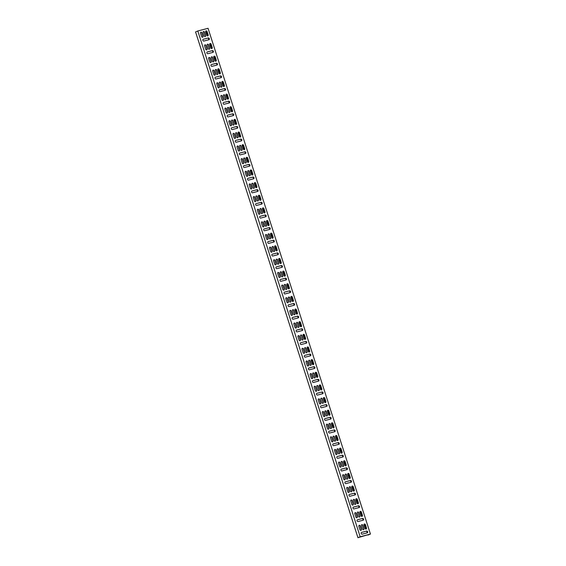 <?xml version="1.0" encoding="UTF-8"?>
<svg xmlns="http://www.w3.org/2000/svg" width="566" height="566" viewBox="0 0 566 566"><rect width="100%" height="100%" fill="white"/><g stroke="black" fill="none" stroke-linecap="round" stroke-linejoin="round"><path stroke-width="0.85" d="M361.426 525.729A0.934 0.736 -113.1 0 1 362.863 525.354L363.917 528.637A0.934 0.736 -113.1 0 1 362.481 529.012L361.426 525.729M357.365 513.079A0.934 0.736 -113.1 0 1 358.802 512.704L359.856 515.994A0.934 0.736 -113.1 0 1 358.427 516.369L357.365 513.079M353.311 500.436A0.934 0.736 -113.1 0 1 354.74 500.061L355.802 503.351A0.934 0.736 -113.1 0 1 354.366 503.726L353.311 500.436M349.25 487.793A0.934 0.736 -113.1 0 1 350.687 487.418L351.741 490.708A0.934 0.736 -113.1 0 1 350.304 491.083L349.25 487.793M345.189 475.15A0.934 0.736 -113.1 0 1 346.625 474.775L347.68 478.065A0.934 0.736 -113.1 0 1 346.243 478.44L345.189 475.15M341.128 462.507A0.934 0.736 -113.1 0 1 342.564 462.132L343.619 465.422A0.934 0.736 -113.1 0 1 342.182 465.797L341.128 462.507M337.067 449.864A0.934 0.736 -113.1 0 1 338.503 449.489L339.558 452.772A0.934 0.736 -113.1 0 1 338.128 453.147L337.067 449.864M333.013 437.221A0.934 0.736 -113.1 0 1 334.442 436.846L335.504 440.129A0.934 0.736 -113.1 0 1 334.067 440.504L333.013 437.221M328.952 424.578A0.934 0.736 -113.1 0 1 330.388 424.196L331.443 427.486A0.934 0.736 -113.1 0 1 330.006 427.861L328.952 424.578M324.891 411.928A0.934 0.736 -113.1 0 1 326.327 411.553L327.381 414.843A0.934 0.736 -113.1 0 1 325.945 415.218L324.891 411.928M320.83 399.285A0.934 0.736 -113.1 0 1 322.266 398.91L323.32 402.2A0.934 0.736 -113.1 0 1 321.884 402.575L320.83 399.285M316.769 386.642A0.934 0.736 -113.1 0 1 318.205 386.267L319.259 389.557A0.934 0.736 -113.1 0 1 317.83 389.932L316.769 386.642M312.715 373.999A0.934 0.736 -113.1 0 1 314.144 373.624L315.205 376.914A0.934 0.736 -113.1 0 1 313.769 377.289L312.715 373.999M308.654 361.356A0.934 0.736 -113.1 0 1 310.09 360.981L311.144 364.263A0.934 0.736 -113.1 0 1 309.708 364.645L308.654 361.356M304.593 348.713A0.934 0.736 -113.1 0 1 306.029 348.338L307.083 351.62A0.934 0.736 -113.1 0 1 305.647 351.995L304.593 348.713M300.532 336.07A0.934 0.736 -113.1 0 1 301.968 335.688L303.022 338.977A0.934 0.736 -113.1 0 1 301.593 339.352L300.532 336.07M296.478 323.419A0.934 0.736 -113.1 0 1 297.907 323.045L298.961 326.334A0.934 0.736 -113.1 0 1 297.532 326.709L296.478 323.419M292.417 310.776A0.934 0.736 -113.1 0 1 293.853 310.401L294.907 313.691A0.934 0.736 -113.1 0 1 293.471 314.066L292.417 310.776M288.356 298.133A0.934 0.736 -113.1 0 1 289.792 297.758L290.846 301.048A0.934 0.736 -113.1 0 1 289.41 301.423L288.356 298.133M284.295 285.49A0.934 0.736 -113.1 0 1 285.731 285.115L286.785 288.405A0.934 0.736 -113.1 0 1 285.349 288.78L284.295 285.49M280.234 272.847A0.934 0.736 -113.1 0 1 281.67 272.472L282.724 275.755A0.934 0.736 -113.1 0 1 281.295 276.137L280.234 272.847M276.18 260.204A0.934 0.736 -113.1 0 1 277.609 259.829L278.67 263.112A0.934 0.736 -113.1 0 1 277.234 263.487L276.18 260.204M272.119 247.561A0.934 0.736 -113.1 0 1 273.555 247.186L274.609 250.469A0.934 0.736 -113.1 0 1 273.173 250.844L272.119 247.561M268.058 234.911A0.934 0.736 -113.1 0 1 269.494 234.536L270.548 237.826A0.934 0.736 -113.1 0 1 269.112 238.201L268.058 234.911M263.997 222.268A0.934 0.736 -113.1 0 1 265.433 221.893L266.487 225.183A0.934 0.736 -113.1 0 1 265.051 225.558L263.997 222.268M259.935 209.625A0.934 0.736 -113.1 0 1 261.372 209.25L262.426 212.54A0.934 0.736 -113.1 0 1 260.997 212.915L259.935 209.625M255.882 196.982A0.934 0.736 -113.1 0 1 257.311 196.607L258.372 199.897A0.934 0.736 -113.1 0 1 256.936 200.272L255.882 196.982M251.82 184.339A0.934 0.736 -113.1 0 1 253.257 183.964L254.311 187.254A0.934 0.736 -113.1 0 1 252.875 187.629L251.82 184.339M247.759 171.696A0.934 0.736 -113.1 0 1 249.196 171.321L250.25 174.604A0.934 0.736 -113.1 0 1 248.814 174.979L247.759 171.696M243.698 159.053A0.934 0.736 -113.1 0 1 245.135 158.678L246.189 161.961A0.934 0.736 -113.1 0 1 244.76 162.336L243.698 159.053M239.644 146.41A0.934 0.736 -113.1 0 1 241.074 146.028L242.128 149.318A0.934 0.736 -113.1 0 1 240.699 149.693L239.644 146.41M235.583 133.76A0.934 0.736 -113.1 0 1 237.02 133.385L238.074 136.675A0.934 0.736 -113.1 0 1 236.638 137.05L235.583 133.76M231.522 121.117A0.934 0.736 -113.1 0 1 232.959 120.742L234.013 124.032A0.934 0.736 -113.1 0 1 232.576 124.407L231.522 121.117M227.461 108.474A0.934 0.736 -113.1 0 1 228.897 108.099L229.952 111.389A0.934 0.736 -113.1 0 1 228.515 111.764L227.461 108.474M223.4 95.831A0.934 0.736 -113.1 0 1 224.836 95.456L225.891 98.746A0.934 0.736 -113.1 0 1 224.461 99.121L223.4 95.831M219.346 83.188A0.934 0.736 -113.1 0 1 220.775 82.813L221.837 86.096A0.934 0.736 -113.1 0 1 220.4 86.478L219.346 83.188M215.285 70.545A0.934 0.736 -113.1 0 1 216.721 70.17L217.776 73.453A0.934 0.736 -113.1 0 1 216.339 73.828L215.285 70.545M211.224 57.902A0.934 0.736 -113.1 0 1 212.66 57.52L213.715 60.81A0.934 0.736 -113.1 0 1 212.278 61.185L211.224 57.902M207.163 45.252A0.934 0.736 -113.1 0 1 208.599 44.877L209.653 48.167A0.934 0.736 -113.1 0 1 208.217 48.542L207.163 45.252M364.419 523.982A0.934 0.736 66.9 0 0 363.988 525.057L365.042 528.34A0.934 0.736 66.9 0 0 366.478 527.965L365.424 524.682A0.934 0.736 66.9 0 0 364.419 523.982M360.365 511.339A0.934 0.736 66.9 0 0 359.926 512.414L360.988 515.697A0.934 0.736 66.9 0 0 362.417 515.322L361.363 512.039A0.934 0.736 66.9 0 0 360.365 511.339M356.304 498.696A0.934 0.736 66.9 0 0 355.873 499.771L356.927 503.054A0.934 0.736 66.9 0 0 358.363 502.679L357.302 499.389A0.934 0.736 66.9 0 0 356.304 498.696M352.243 486.053A0.934 0.736 66.9 0 0 351.811 487.121L352.866 490.411A0.934 0.736 66.9 0 0 354.302 490.036L353.248 486.746A0.934 0.736 66.9 0 0 352.243 486.053M348.182 473.409A0.934 0.736 66.9 0 0 347.75 474.478L348.805 477.768A0.934 0.736 66.9 0 0 350.241 477.393L349.187 474.103A0.934 0.736 66.9 0 0 348.182 473.409M344.128 460.766A0.934 0.736 66.9 0 0 343.689 461.835L344.744 465.125A0.934 0.736 66.9 0 0 346.18 464.75L345.126 461.46A0.934 0.736 66.9 0 0 344.128 460.766M340.067 448.116A0.934 0.736 66.9 0 0 339.635 449.192L340.69 452.482A0.934 0.736 66.9 0 0 342.119 452.107L341.065 448.817A0.934 0.736 66.9 0 0 340.067 448.116M336.006 435.473A0.934 0.736 66.9 0 0 335.574 436.549L336.629 439.839A0.934 0.736 66.9 0 0 338.065 439.457L337.003 436.174A0.934 0.736 66.9 0 0 336.006 435.473M331.945 422.83A0.934 0.736 66.9 0 0 331.513 423.906L332.567 427.188A0.934 0.736 66.9 0 0 334.004 426.814L332.95 423.531A0.934 0.736 66.9 0 0 331.945 422.83M327.884 410.187A0.934 0.736 66.9 0 0 327.452 411.263L328.506 414.545A0.934 0.736 66.9 0 0 329.943 414.171L328.888 410.888A0.934 0.736 66.9 0 0 327.884 410.187M323.83 397.544A0.934 0.736 66.9 0 0 323.391 398.613L324.452 401.902A0.934 0.736 66.9 0 0 325.882 401.527L324.827 398.238A0.934 0.736 66.9 0 0 323.83 397.544M319.769 384.901A0.934 0.736 66.9 0 0 319.337 385.97L320.391 389.259A0.934 0.736 66.9 0 0 321.828 388.884L320.766 385.595A0.934 0.736 66.9 0 0 319.769 384.901M315.708 372.258A0.934 0.736 66.9 0 0 315.276 373.327L316.33 376.616A0.934 0.736 66.9 0 0 317.767 376.241L316.712 372.952A0.934 0.736 66.9 0 0 315.708 372.258M311.647 359.608A0.934 0.736 66.9 0 0 311.215 360.684L312.269 363.973A0.934 0.736 66.9 0 0 313.705 363.598L312.651 360.309A0.934 0.736 66.9 0 0 311.647 359.608M307.586 346.965A0.934 0.736 66.9 0 0 307.154 348.04L308.208 351.33A0.934 0.736 66.9 0 0 309.644 350.948L308.59 347.666A0.934 0.736 66.9 0 0 307.586 346.965M303.532 334.322A0.934 0.736 66.9 0 0 303.093 335.397L304.154 338.68A0.934 0.736 66.9 0 0 305.583 338.305L304.529 335.022A0.934 0.736 66.9 0 0 303.532 334.322M299.471 321.679A0.934 0.736 66.9 0 0 299.039 322.754L300.093 326.037A0.934 0.736 66.9 0 0 301.529 325.662L300.468 322.379A0.934 0.736 66.9 0 0 299.471 321.679M295.41 309.036A0.934 0.736 66.9 0 0 294.978 310.111L296.032 313.394A0.934 0.736 66.9 0 0 297.468 313.019L296.414 309.729A0.934 0.736 66.9 0 0 295.41 309.036M291.349 296.393A0.934 0.736 66.9 0 0 290.917 297.461L291.971 300.751A0.934 0.736 66.9 0 0 293.407 300.376L292.353 297.086A0.934 0.736 66.9 0 0 291.349 296.393M287.287 283.75A0.934 0.736 66.9 0 0 286.856 284.818L287.91 288.108A0.934 0.736 66.9 0 0 289.346 287.733L288.292 284.443A0.934 0.736 66.9 0 0 287.287 283.75M283.233 271.1A0.934 0.736 66.9 0 0 282.795 272.175L283.856 275.465A0.934 0.736 66.9 0 0 285.285 275.09L284.231 271.8A0.934 0.736 66.9 0 0 283.233 271.1M279.172 258.457A0.934 0.736 66.9 0 0 278.741 259.532L279.795 262.822A0.934 0.736 66.9 0 0 281.231 262.447L280.17 259.157A0.934 0.736 66.9 0 0 279.172 258.457M275.111 245.814A0.934 0.736 66.9 0 0 274.68 246.889L275.734 250.172A0.934 0.736 66.9 0 0 277.17 249.797L276.116 246.514A0.934 0.736 66.9 0 0 275.111 245.814M271.05 233.171A0.934 0.736 66.9 0 0 270.619 234.246L271.673 237.529A0.934 0.736 66.9 0 0 273.109 237.154L272.055 233.871A0.934 0.736 66.9 0 0 271.05 233.171M266.996 220.528A0.934 0.736 66.9 0 0 266.558 221.603L267.619 224.886A0.934 0.736 66.9 0 0 269.048 224.511L267.994 221.221A0.934 0.736 66.9 0 0 266.996 220.528M262.935 207.885A0.934 0.736 66.9 0 0 262.504 208.953L263.558 212.243A0.934 0.736 66.9 0 0 264.994 211.868L263.933 208.578A0.934 0.736 66.9 0 0 262.935 207.885M258.874 195.242A0.934 0.736 66.9 0 0 258.443 196.31L259.497 199.6A0.934 0.736 66.9 0 0 260.933 199.225L259.879 195.935A0.934 0.736 66.9 0 0 258.874 195.242M254.813 182.599A0.934 0.736 66.9 0 0 254.382 183.667L255.436 186.957A0.934 0.736 66.9 0 0 256.872 186.582L255.818 183.292A0.934 0.736 66.9 0 0 254.813 182.599M250.752 169.949A0.934 0.736 66.9 0 0 250.321 171.024L251.375 174.314A0.934 0.736 66.9 0 0 252.811 173.939L251.757 170.649A0.934 0.736 66.9 0 0 250.752 169.949M246.698 157.306A0.934 0.736 66.9 0 0 246.26 158.381L247.321 161.671A0.934 0.736 66.9 0 0 248.75 161.289L247.696 158.006A0.934 0.736 66.9 0 0 246.698 157.306M242.637 144.663A0.934 0.736 66.9 0 0 242.206 145.738L243.26 149.021A0.934 0.736 66.9 0 0 244.696 148.646L243.635 145.363A0.934 0.736 66.9 0 0 242.637 144.663M238.576 132.019A0.934 0.736 66.9 0 0 238.145 133.095L239.199 136.378A0.934 0.736 66.9 0 0 240.635 136.003L239.581 132.72A0.934 0.736 66.9 0 0 238.576 132.019M234.515 119.376A0.934 0.736 66.9 0 0 234.083 120.445L235.138 123.735A0.934 0.736 66.9 0 0 236.574 123.36L235.52 120.07A0.934 0.736 66.9 0 0 234.515 119.376M230.454 106.733A0.934 0.736 66.9 0 0 230.022 107.802L231.077 111.092A0.934 0.736 66.9 0 0 232.513 110.717L231.459 107.427A0.934 0.736 66.9 0 0 230.454 106.733M226.4 94.09A0.934 0.736 66.9 0 0 225.961 95.159L227.023 98.449A0.934 0.736 66.9 0 0 228.452 98.074L227.398 94.784A0.934 0.736 66.9 0 0 226.4 94.09M222.339 81.44A0.934 0.736 66.9 0 0 221.907 82.516L222.962 85.806A0.934 0.736 66.9 0 0 224.398 85.431L223.337 82.141A0.934 0.736 66.9 0 0 222.339 81.44M218.278 68.797A0.934 0.736 66.9 0 0 217.846 69.873L218.9 73.163A0.934 0.736 66.9 0 0 220.337 72.781L219.283 69.498A0.934 0.736 66.9 0 0 218.278 68.797M214.217 56.154A0.934 0.736 66.9 0 0 213.785 57.23L214.839 60.512A0.934 0.736 66.9 0 0 216.276 60.138L215.221 56.855A0.934 0.736 66.9 0 0 214.217 56.154M210.163 43.511A0.934 0.736 66.9 0 0 209.724 44.587L210.785 47.869A0.934 0.736 66.9 0 0 212.215 47.494L211.16 44.212A0.934 0.736 66.9 0 0 210.163 43.511M358.865 526.394A0.934 0.736 -113.1 0 1 360.301 526.019L361.356 529.309A0.934 0.736 -113.1 0 1 359.919 529.684L358.865 526.394M354.804 513.751A0.934 0.736 -113.1 0 1 356.24 513.376L357.295 516.666A0.934 0.736 -113.1 0 1 355.858 517.041L354.804 513.751M350.743 501.108A0.934 0.736 -113.1 0 1 352.179 500.733L353.234 504.023A0.934 0.736 -113.1 0 1 351.804 504.398L350.743 501.108M346.689 488.465A0.934 0.736 -113.1 0 1 348.118 488.09L349.18 491.38A0.934 0.736 -113.1 0 1 347.743 491.755L346.689 488.465M342.628 475.822A0.934 0.736 -113.1 0 1 344.064 475.447L345.119 478.73A0.934 0.736 -113.1 0 1 343.682 479.112L342.628 475.822M338.567 463.179A0.934 0.736 -113.1 0 1 340.003 462.804L341.057 466.087A0.934 0.736 -113.1 0 1 339.621 466.462L338.567 463.179M334.506 450.536A0.934 0.736 -113.1 0 1 335.942 450.161L336.996 453.444A0.934 0.736 -113.1 0 1 335.567 453.819L334.506 450.536M330.452 437.886A0.934 0.736 -113.1 0 1 331.881 437.511L332.935 440.801A0.934 0.736 -113.1 0 1 331.506 441.176L330.452 437.886M326.391 425.243A0.934 0.736 -113.1 0 1 327.827 424.868L328.881 428.158A0.934 0.736 -113.1 0 1 327.445 428.533L326.391 425.243M322.33 412.6A0.934 0.736 -113.1 0 1 323.766 412.225L324.82 415.515A0.934 0.736 -113.1 0 1 323.384 415.89L322.33 412.6M318.269 399.957A0.934 0.736 -113.1 0 1 319.705 399.582L320.759 402.872A0.934 0.736 -113.1 0 1 319.323 403.247L318.269 399.957M314.208 387.314A0.934 0.736 -113.1 0 1 315.644 386.939L316.698 390.222A0.934 0.736 -113.1 0 1 315.269 390.604L314.208 387.314M310.154 374.671A0.934 0.736 -113.1 0 1 311.583 374.296L312.644 377.579A0.934 0.736 -113.1 0 1 311.208 377.954L310.154 374.671M306.093 362.028A0.934 0.736 -113.1 0 1 307.529 361.653L308.583 364.936A0.934 0.736 -113.1 0 1 307.147 365.311L306.093 362.028M302.032 349.385A0.934 0.736 -113.1 0 1 303.468 349.003L304.522 352.293A0.934 0.736 -113.1 0 1 303.086 352.668L302.032 349.385M297.971 336.735A0.934 0.736 -113.1 0 1 299.407 336.36L300.461 339.65A0.934 0.736 -113.1 0 1 299.025 340.025L297.971 336.735M293.91 324.092A0.934 0.736 -113.1 0 1 295.346 323.717L296.4 327.007A0.934 0.736 -113.1 0 1 294.971 327.381L293.91 324.092M289.856 311.449A0.934 0.736 -113.1 0 1 291.285 311.074L292.346 314.363A0.934 0.736 -113.1 0 1 290.91 314.738L289.856 311.449M285.795 298.806A0.934 0.736 -113.1 0 1 287.231 298.431L288.285 301.72A0.934 0.736 -113.1 0 1 286.849 302.095L285.795 298.806M281.734 286.163A0.934 0.736 -113.1 0 1 283.17 285.788L284.224 289.07A0.934 0.736 -113.1 0 1 282.788 289.445L281.734 286.163M277.673 273.52A0.934 0.736 -113.1 0 1 279.109 273.145L280.163 276.427A0.934 0.736 -113.1 0 1 278.727 276.802L277.673 273.52M273.619 260.876A0.934 0.736 -113.1 0 1 275.048 260.494L276.102 263.784A0.934 0.736 -113.1 0 1 274.673 264.159L273.619 260.876M269.558 248.226A0.934 0.736 -113.1 0 1 270.994 247.851L272.048 251.141A0.934 0.736 -113.1 0 1 270.612 251.516L269.558 248.226M265.496 235.583A0.934 0.736 -113.1 0 1 266.933 235.208L267.987 238.498A0.934 0.736 -113.1 0 1 266.551 238.873L265.496 235.583M261.435 222.94A0.934 0.736 -113.1 0 1 262.872 222.565L263.926 225.855A0.934 0.736 -113.1 0 1 262.49 226.23L261.435 222.94M257.374 210.297A0.934 0.736 -113.1 0 1 258.811 209.922L259.865 213.212A0.934 0.736 -113.1 0 1 258.436 213.587L257.374 210.297M253.32 197.654A0.934 0.736 -113.1 0 1 254.75 197.279L255.811 200.562A0.934 0.736 -113.1 0 1 254.375 200.944L253.32 197.654M249.259 185.011A0.934 0.736 -113.1 0 1 250.696 184.636L251.75 187.919A0.934 0.736 -113.1 0 1 250.314 188.294L249.259 185.011M245.198 172.368A0.934 0.736 -113.1 0 1 246.635 171.993L247.689 175.276A0.934 0.736 -113.1 0 1 246.252 175.651L245.198 172.368M241.137 159.718A0.934 0.736 -113.1 0 1 242.573 159.343L243.628 162.633A0.934 0.736 -113.1 0 1 242.191 163.008L241.137 159.718M237.076 147.075A0.934 0.736 -113.1 0 1 238.512 146.7L239.567 149.99A0.934 0.736 -113.1 0 1 238.137 150.365L237.076 147.075M233.022 134.432A0.934 0.736 -113.1 0 1 234.451 134.057L235.513 137.347A0.934 0.736 -113.1 0 1 234.076 137.722L233.022 134.432M228.961 121.789A0.934 0.736 -113.1 0 1 230.397 121.414L231.452 124.704A0.934 0.736 -113.1 0 1 230.015 125.079L228.961 121.789M224.9 109.146A0.934 0.736 -113.1 0 1 226.336 108.771L227.391 112.054A0.934 0.736 -113.1 0 1 225.954 112.436L224.9 109.146M220.839 96.503A0.934 0.736 -113.1 0 1 222.275 96.128L223.329 99.411A0.934 0.736 -113.1 0 1 221.893 99.786L220.839 96.503M216.785 83.86A0.934 0.736 -113.1 0 1 218.214 83.485L219.268 86.768A0.934 0.736 -113.1 0 1 217.839 87.143L216.785 83.86M212.724 71.217A0.934 0.736 -113.1 0 1 214.153 70.835L215.214 74.125A0.934 0.736 -113.1 0 1 213.778 74.5L212.724 71.217M208.663 58.567A0.934 0.736 -113.1 0 1 210.099 58.192L211.153 61.482A0.934 0.736 -113.1 0 1 209.717 61.857L208.663 58.567M204.602 45.924A0.934 0.736 -113.1 0 1 206.038 45.549L207.092 48.839A0.934 0.736 -113.1 0 1 205.656 49.214L204.602 45.924M206.102 30.868A0.934 0.736 66.9 0 0 205.67 31.944L206.724 35.226A0.934 0.736 66.9 0 0 208.154 34.851L207.099 31.562A0.934 0.736 66.9 0 0 206.102 30.868M200.541 33.281A0.934 0.736 -113.1 0 1 201.977 32.906L203.031 36.196A0.934 0.736 -113.1 0 1 201.602 36.571L200.541 33.281M203.102 32.609A0.934 0.736 -113.1 0 1 204.538 32.234L205.592 35.524A0.934 0.736 -113.1 0 1 204.163 35.899L203.102 32.609M198.574 30.783L208.055 28.3L370.433 534.056L360.188 536.745L197.803 30.981L198.574 30.783M203.251 39.287L208.373 37.95A0.934 0.736 -113.1 0 1 208.939 39.719L203.817 41.056A0.934 0.736 -113.1 0 1 203.251 39.287L208.189 38.028A0.934 0.736 -113.1 0 1 208.925 39.719M207.312 51.931L212.434 50.593A0.934 0.736 -113.1 0 1 213 52.362L207.878 53.706A0.934 0.736 -113.1 0 1 207.312 51.931L207.149 52.001M211.366 64.581L216.495 63.236A0.934 0.736 -113.1 0 1 217.061 65.005L211.939 66.349A0.934 0.736 -113.1 0 1 211.366 64.581L211.21 64.644M215.427 77.224L220.549 75.879A0.934 0.736 -113.1 0 1 221.122 77.648L216 78.992A0.934 0.736 -113.1 0 1 215.427 77.224L220.365 75.957A0.934 0.736 -113.1 0 1 221.108 77.655M219.488 89.867L224.61 88.522A0.934 0.736 -113.1 0 1 225.183 90.291L220.054 91.635A0.934 0.736 -113.1 0 1 219.488 89.867L219.332 89.93M223.549 102.51L228.671 101.165A0.934 0.736 -113.1 0 1 229.237 102.941L224.115 104.278A0.934 0.736 -113.1 0 1 223.549 102.51L228.487 101.25A0.934 0.736 -113.1 0 1 229.223 102.941M227.61 115.153L232.732 113.808A0.934 0.736 -113.1 0 1 233.298 115.584L228.176 116.921A0.934 0.736 -113.1 0 1 227.61 115.153L227.447 115.223M231.664 127.796L236.793 126.459A0.934 0.736 -113.1 0 1 237.359 128.227L232.237 129.564A0.934 0.736 -113.1 0 1 231.664 127.796L236.602 126.536A0.934 0.736 -113.1 0 1 237.345 128.227L236.758 126.515M235.725 140.439L240.847 139.102A0.934 0.736 -113.1 0 1 241.42 140.87L236.298 142.215A0.934 0.736 -113.1 0 1 235.725 140.439L240.663 139.179A0.934 0.736 -113.1 0 1 241.406 140.877M239.786 153.082L244.908 151.745A0.934 0.736 -113.1 0 1 245.474 153.513L240.352 154.858A0.934 0.736 -113.1 0 1 239.786 153.082L239.623 153.153M243.847 165.732L248.969 164.388A0.934 0.736 -113.1 0 1 249.535 166.156L244.413 167.501A0.934 0.736 -113.1 0 1 243.847 165.732L243.684 165.796M247.908 178.375L253.03 177.031A0.934 0.736 -113.1 0 1 253.596 178.799L248.474 180.144A0.934 0.736 -113.1 0 1 247.908 178.375L252.839 177.108A0.934 0.736 -113.1 0 1 253.582 178.806L253.002 177.094M251.962 191.018L257.091 189.674A0.934 0.736 -113.1 0 1 257.657 191.45L252.535 192.787A0.934 0.736 -113.1 0 1 251.962 191.018L256.9 189.759A0.934 0.736 -113.1 0 1 257.643 191.45M256.023 203.661L261.145 202.317A0.934 0.736 -113.1 0 1 261.718 204.093L256.589 205.43A0.934 0.736 -113.1 0 1 256.023 203.661L260.961 202.402A0.934 0.736 -113.1 0 1 261.697 204.093M260.084 216.304L265.206 214.967A0.934 0.736 -113.1 0 1 265.772 216.736L260.65 218.073A0.934 0.736 -113.1 0 1 260.084 216.304L259.921 216.375M264.145 228.947L269.267 227.61A0.934 0.736 -113.1 0 1 269.833 229.379L264.711 230.723A0.934 0.736 -113.1 0 1 264.145 228.947L269.076 227.688A0.934 0.736 -113.1 0 1 269.819 229.379M268.199 241.59L273.328 240.253A0.934 0.736 -113.1 0 1 273.894 242.022L268.772 243.366A0.934 0.736 -113.1 0 1 268.199 241.59L268.043 241.661M272.26 254.24L277.382 252.896A0.934 0.736 -113.1 0 1 277.956 254.665L272.833 256.009A0.934 0.736 -113.1 0 1 272.26 254.24L277.199 252.974A0.934 0.736 -113.1 0 1 277.941 254.672M276.321 266.883L281.444 265.539A0.934 0.736 -113.1 0 1 282.017 267.308L276.887 268.652A0.934 0.736 -113.1 0 1 276.321 266.883L276.166 266.947M280.382 279.526L285.505 278.182A0.934 0.736 -113.1 0 1 286.071 279.951L280.948 281.295A0.934 0.736 -113.1 0 1 280.382 279.526L285.321 278.267A0.934 0.736 -113.1 0 1 286.056 279.958L285.476 278.246M284.443 292.169L289.566 290.825A0.934 0.736 -113.1 0 1 290.132 292.601L285.009 293.938A0.934 0.736 -113.1 0 1 284.443 292.169L289.375 290.91A0.934 0.736 -113.1 0 1 290.117 292.601M288.497 304.812L293.627 303.475A0.934 0.736 -113.1 0 1 294.193 305.244L289.07 306.581A0.934 0.736 -113.1 0 1 288.497 304.812L293.436 303.553A0.934 0.736 -113.1 0 1 294.179 305.244M292.558 317.455L297.681 316.118A0.934 0.736 -113.1 0 1 298.254 317.887L293.131 319.224A0.934 0.736 -113.1 0 1 292.558 317.455L292.403 317.526M296.619 330.098L301.742 328.761A0.934 0.736 -113.1 0 1 302.315 330.53L297.185 331.874A0.934 0.736 -113.1 0 1 296.619 330.098L296.457 330.169M300.68 342.748L305.803 341.404A0.934 0.736 -113.1 0 1 306.369 343.173L301.246 344.517A0.934 0.736 -113.1 0 1 300.68 342.748L305.619 341.482A0.934 0.736 -113.1 0 1 306.355 343.18M304.741 355.391L309.864 354.047A0.934 0.736 -113.1 0 1 310.43 355.816L305.307 357.16A0.934 0.736 -113.1 0 1 304.741 355.391L309.673 354.125A0.934 0.736 -113.1 0 1 310.416 355.823M308.795 368.034L313.925 366.69A0.934 0.736 -113.1 0 1 314.491 368.459L309.369 369.803A0.934 0.736 -113.1 0 1 308.795 368.034L308.64 368.098M312.856 380.677L317.979 379.333A0.934 0.736 -113.1 0 1 318.552 381.109L313.423 382.446A0.934 0.736 -113.1 0 1 312.856 380.677L312.701 380.748M316.918 393.32L322.04 391.976A0.934 0.736 -113.1 0 1 322.606 393.752L317.484 395.089A0.934 0.736 -113.1 0 1 316.918 393.32L321.856 392.061A0.934 0.736 -113.1 0 1 322.592 393.752M320.979 405.963L326.101 404.626A0.934 0.736 -113.1 0 1 326.667 406.395L321.545 407.732A0.934 0.736 -113.1 0 1 320.979 405.963L325.917 404.704A0.934 0.736 -113.1 0 1 326.653 406.395M325.04 418.607L330.162 417.269A0.934 0.736 -113.1 0 1 330.728 419.038L325.606 420.382A0.934 0.736 -113.1 0 1 325.04 418.607L324.877 418.677M329.094 431.25L334.216 429.912A0.934 0.736 -113.1 0 1 334.789 431.681L329.667 433.025A0.934 0.736 -113.1 0 1 329.094 431.25L328.938 431.32M333.155 443.9L338.277 442.555A0.934 0.736 -113.1 0 1 338.85 444.324L333.721 445.668A0.934 0.736 -113.1 0 1 333.155 443.9L338.093 442.633A0.934 0.736 -113.1 0 1 338.829 444.331M337.216 456.543L342.338 455.198A0.934 0.736 -113.1 0 1 342.904 456.967L337.782 458.311A0.934 0.736 -113.1 0 1 337.216 456.543L342.154 455.276A0.934 0.736 -113.1 0 1 342.89 456.974M341.277 469.186L346.399 467.841A0.934 0.736 -113.1 0 1 346.965 469.617L341.843 470.954A0.934 0.736 -113.1 0 1 341.277 469.186L341.114 469.256M345.331 481.829L350.46 480.484A0.934 0.736 -113.1 0 1 351.026 482.26L345.904 483.597A0.934 0.736 -113.1 0 1 345.331 481.829L345.175 481.899M349.392 494.472L354.514 493.135A0.934 0.736 -113.1 0 1 355.087 494.903L349.965 496.24A0.934 0.736 -113.1 0 1 349.392 494.472L354.33 493.212A0.934 0.736 -113.1 0 1 355.073 494.903M353.453 507.115L358.575 505.778A0.934 0.736 -113.1 0 1 359.148 507.546L354.019 508.891A0.934 0.736 -113.1 0 1 353.453 507.115L353.297 507.186M357.514 519.758L362.636 518.421A0.934 0.736 -113.1 0 1 363.202 520.189L358.08 521.534A0.934 0.736 -113.1 0 1 357.514 519.758L362.452 518.498A0.934 0.736 -113.1 0 1 363.188 520.196M361.575 532.408L366.697 531.064A0.934 0.736 -113.1 0 1 367.263 532.832L362.141 534.177A0.934 0.736 -113.1 0 1 361.575 532.408L361.412 532.472M341.1 469.264L346.208 467.926A0.934 0.736 -113.1 0 1 346.951 469.617M324.863 418.684L329.971 417.347A0.934 0.736 -113.1 0 1 330.714 419.045M308.626 368.112L313.734 366.768A0.934 0.736 -113.1 0 1 314.477 368.466M292.389 317.533L297.497 316.196A0.934 0.736 -113.1 0 1 298.24 317.887M276.151 266.954L281.26 265.617A0.934 0.736 -113.1 0 1 281.995 267.315M268.029 241.668L273.137 240.331A0.934 0.736 -113.1 0 1 273.88 242.029M259.914 216.382L265.022 215.045A0.934 0.736 -113.1 0 1 265.758 216.736M243.677 165.803L248.785 164.465A0.934 0.736 -113.1 0 1 249.521 166.163M227.433 115.231L232.541 113.893A0.934 0.736 -113.1 0 1 233.284 115.584M219.318 89.944L224.426 88.6A0.934 0.736 -113.1 0 1 225.162 90.298M211.196 64.651L216.304 63.314A0.934 0.736 -113.1 0 1 217.047 65.012M361.688 524.732A0.934 0.736 -113.1 0 1 362.679 525.432L363.733 528.715A0.934 0.736 -113.1 0 1 363.471 529.712M353.566 499.438A0.934 0.736 -113.1 0 1 354.557 500.146L355.611 503.429A0.934 0.736 -113.1 0 1 355.349 504.426M345.451 474.152A0.934 0.736 -113.1 0 1 346.434 474.853L347.496 478.143A0.934 0.736 -113.1 0 1 347.234 479.14M337.329 448.866A0.934 0.736 -113.1 0 1 338.319 449.567L339.374 452.857A0.934 0.736 -113.1 0 1 339.112 453.854M329.214 423.58A0.934 0.736 -113.1 0 1 330.197 424.281L331.252 427.563A0.934 0.736 -113.1 0 1 330.99 428.561M321.092 398.287A0.934 0.736 -113.1 0 1 322.082 398.988L323.136 402.277A0.934 0.736 -113.1 0 1 322.875 403.275M312.977 373.001A0.934 0.736 -113.1 0 1 313.96 373.702L315.014 376.991A0.934 0.736 -113.1 0 1 314.753 377.989M304.855 347.715A0.934 0.736 -113.1 0 1 305.838 348.415L306.899 351.705A0.934 0.736 -113.1 0 1 306.638 352.696M296.733 322.429A0.934 0.736 -113.1 0 1 297.723 323.129L298.777 326.412A0.934 0.736 -113.1 0 1 298.515 327.41M288.618 297.136A0.934 0.736 -113.1 0 1 289.601 297.836L290.662 301.126A0.934 0.736 -113.1 0 1 290.4 302.124M280.495 271.85A0.934 0.736 -113.1 0 1 281.486 272.55L282.54 275.84A0.934 0.736 -113.1 0 1 282.278 276.838M272.38 246.564A0.934 0.736 -113.1 0 1 273.364 247.264L274.418 250.547A0.934 0.736 -113.1 0 1 274.156 251.545M264.258 221.271A0.934 0.736 -113.1 0 1 265.249 221.978L266.303 225.261A0.934 0.736 -113.1 0 1 266.041 226.259M256.143 195.985A0.934 0.736 -113.1 0 1 257.127 196.685L258.181 199.975A0.934 0.736 -113.1 0 1 257.919 200.972M248.021 170.699A0.934 0.736 -113.1 0 1 249.005 171.399L250.066 174.689A0.934 0.736 -113.1 0 1 249.804 175.686M239.899 145.412A0.934 0.736 -113.1 0 1 240.89 146.113L241.944 149.396A0.934 0.736 -113.1 0 1 241.682 150.393M231.784 120.119A0.934 0.736 -113.1 0 1 232.768 120.82L233.829 124.11A0.934 0.736 -113.1 0 1 233.567 125.107M223.662 94.833A0.934 0.736 -113.1 0 1 224.652 95.534L225.707 98.824A0.934 0.736 -113.1 0 1 225.445 99.821M215.547 69.547A0.934 0.736 -113.1 0 1 216.53 70.248L217.585 73.538A0.934 0.736 -113.1 0 1 217.323 74.528M207.425 44.261A0.934 0.736 -113.1 0 1 208.415 44.962L209.47 48.244A0.934 0.736 -113.1 0 1 209.208 49.242M360.337 511.402L361.943 516.404A0.934 0.736 66.9 0 0 362.233 515.407L361.179 512.117A0.934 0.736 66.9 0 0 360.188 511.416M353.856 491.111A0.934 0.736 66.9 0 0 354.111 490.114L353.057 486.831A0.934 0.736 66.9 0 0 352.073 486.13M344.093 460.823L345.706 465.832A0.934 0.736 66.9 0 0 345.996 464.827L344.942 461.538A0.934 0.736 66.9 0 0 343.951 460.837M337.612 440.539A0.934 0.736 66.9 0 0 337.874 439.541L336.82 436.252A0.934 0.736 66.9 0 0 335.836 435.551M329.497 415.246A0.934 0.736 66.9 0 0 329.759 414.248L328.705 410.966A0.934 0.736 66.9 0 0 327.714 410.265M321.375 389.96A0.934 0.736 66.9 0 0 321.637 388.962L320.582 385.679A0.934 0.736 66.9 0 0 319.592 384.972M313.26 364.674A0.934 0.736 66.9 0 0 313.522 363.676L312.46 360.386A0.934 0.736 66.9 0 0 311.477 359.686M305.138 339.388A0.934 0.736 66.9 0 0 305.399 338.39L304.345 335.1A0.934 0.736 66.9 0 0 303.355 334.4M297.016 314.095A0.934 0.736 66.9 0 0 297.277 313.097L296.223 309.814A0.934 0.736 66.9 0 0 295.24 309.114M288.901 288.809A0.934 0.736 66.9 0 0 289.162 287.811L288.108 284.521A0.934 0.736 66.9 0 0 287.118 283.821M280.778 263.523A0.934 0.736 66.9 0 0 281.04 262.525L279.986 259.235A0.934 0.736 66.9 0 0 279.003 258.535M272.663 238.229A0.934 0.736 66.9 0 0 272.925 237.239L271.871 233.949A0.934 0.736 66.9 0 0 270.881 233.249M264.541 212.943A0.934 0.736 66.9 0 0 264.803 211.946L263.749 208.663A0.934 0.736 66.9 0 0 262.758 207.963M256.426 187.657A0.934 0.736 66.9 0 0 256.688 186.66L255.627 183.37A0.934 0.736 66.9 0 0 254.643 182.669M248.304 162.371A0.934 0.736 66.9 0 0 248.566 161.374L247.512 158.084A0.934 0.736 66.9 0 0 246.521 157.383M240.182 137.078A0.934 0.736 66.9 0 0 240.444 136.081L239.39 132.798A0.934 0.736 66.9 0 0 238.406 132.097M232.067 111.792A0.934 0.736 66.9 0 0 232.329 110.794L231.275 107.512A0.934 0.736 66.9 0 0 230.284 106.804M223.945 86.506A0.934 0.736 66.9 0 0 224.207 85.508L223.153 82.219A0.934 0.736 66.9 0 0 222.169 81.518M215.83 61.22A0.934 0.736 66.9 0 0 216.092 60.222L215.03 56.933A0.934 0.736 66.9 0 0 214.047 56.232M359.127 525.404A0.934 0.736 -113.1 0 1 360.11 526.104L361.172 529.387A0.934 0.736 -113.1 0 1 360.91 530.384M351.005 500.111A0.934 0.736 -113.1 0 1 351.995 500.811L353.05 504.101A0.934 0.736 -113.1 0 1 352.788 505.098M342.89 474.824A0.934 0.736 -113.1 0 1 343.873 475.525L344.927 478.815A0.934 0.736 -113.1 0 1 344.673 479.812M334.768 449.538A0.934 0.736 -113.1 0 1 335.758 450.239L336.812 453.522A0.934 0.736 -113.1 0 1 336.551 454.519M326.653 424.245A0.934 0.736 -113.1 0 1 327.636 424.953L328.69 428.236A0.934 0.736 -113.1 0 1 328.429 429.233M318.531 398.959A0.934 0.736 -113.1 0 1 319.521 399.66L320.575 402.95A0.934 0.736 -113.1 0 1 320.314 403.947M310.416 373.673A0.934 0.736 -113.1 0 1 311.399 374.374L312.453 377.663A0.934 0.736 -113.1 0 1 312.191 378.661M302.294 348.387A0.934 0.736 -113.1 0 1 303.277 349.088L304.338 352.37A0.934 0.736 -113.1 0 1 304.076 353.368M294.171 323.094A0.934 0.736 -113.1 0 1 295.162 323.794L296.216 327.084A0.934 0.736 -113.1 0 1 295.954 328.082M286.056 297.808A0.934 0.736 -113.1 0 1 287.04 298.508L288.094 301.798A0.934 0.736 -113.1 0 1 287.839 302.796M277.934 272.522A0.934 0.736 -113.1 0 1 278.925 273.222L279.979 276.512A0.934 0.736 -113.1 0 1 279.717 277.503M269.819 247.236A0.934 0.736 -113.1 0 1 270.803 247.936L271.857 251.219A0.934 0.736 -113.1 0 1 271.595 252.217M261.697 221.943A0.934 0.736 -113.1 0 1 262.688 222.643L263.742 225.933A0.934 0.736 -113.1 0 1 263.48 226.931M253.575 196.657A0.934 0.736 -113.1 0 1 254.566 197.357L255.62 200.647A0.934 0.736 -113.1 0 1 255.358 201.645M245.46 171.371A0.934 0.736 -113.1 0 1 246.443 172.071L247.505 175.354A0.934 0.736 -113.1 0 1 247.243 176.351M237.338 146.078A0.934 0.736 -113.1 0 1 238.328 146.785L239.383 150.068A0.934 0.736 -113.1 0 1 239.121 151.065M229.223 120.791A0.934 0.736 -113.1 0 1 230.206 121.492L231.261 124.782A0.934 0.736 -113.1 0 1 231.006 125.779M221.101 95.505A0.934 0.736 -113.1 0 1 222.091 96.206L223.145 99.496A0.934 0.736 -113.1 0 1 222.884 100.493M212.986 70.219A0.934 0.736 -113.1 0 1 213.969 70.92L215.023 74.203A0.934 0.736 -113.1 0 1 214.762 75.2M204.864 44.926A0.934 0.736 -113.1 0 1 205.854 45.627L206.908 48.917A0.934 0.736 -113.1 0 1 206.647 49.914M207.708 35.927A0.934 0.736 66.9 0 0 207.97 34.929L206.915 31.646A0.934 0.736 66.9 0 0 205.925 30.946M203.364 31.611A0.934 0.736 -113.1 0 1 204.354 32.312L205.408 35.601A0.934 0.736 -113.1 0 1 205.147 36.599M197.803 30.981L195.567 31.944L357.945 537.7L367.836 534.771M200.803 32.283A0.934 0.736 -113.1 0 1 201.793 32.984L202.847 36.274A0.934 0.736 -113.1 0 1 202.586 37.271M208.925 57.569A0.934 0.736 -113.1 0 1 209.908 58.277L210.962 61.56A0.934 0.736 -113.1 0 1 210.708 62.557M217.04 82.862A0.934 0.736 -113.1 0 1 218.03 83.563L219.084 86.846A0.934 0.736 -113.1 0 1 218.823 87.843M225.162 108.148A0.934 0.736 -113.1 0 1 226.145 108.849L227.207 112.139A0.934 0.736 -113.1 0 1 226.945 113.136M233.284 133.434A0.934 0.736 -113.1 0 1 234.267 134.135L235.322 137.425A0.934 0.736 -113.1 0 1 235.06 138.422M241.399 158.728A0.934 0.736 -113.1 0 1 242.39 159.428L243.444 162.711A0.934 0.736 -113.1 0 1 243.182 163.708M249.521 184.014A0.934 0.736 -113.1 0 1 250.505 184.714L251.559 188.004A0.934 0.736 -113.1 0 1 251.297 188.994M257.636 209.3A0.934 0.736 -113.1 0 1 258.627 210L259.681 213.29A0.934 0.736 -113.1 0 1 259.419 214.288M265.758 234.586A0.934 0.736 -113.1 0 1 266.742 235.286L267.803 238.576A0.934 0.736 -113.1 0 1 267.541 239.574M273.873 259.879A0.934 0.736 -113.1 0 1 274.864 260.579L275.918 263.862A0.934 0.736 -113.1 0 1 275.656 264.86M281.995 285.165A0.934 0.736 -113.1 0 1 282.979 285.865L284.04 289.155A0.934 0.736 -113.1 0 1 283.778 290.153M290.117 310.451A0.934 0.736 -113.1 0 1 291.101 311.151L292.155 314.441A0.934 0.736 -113.1 0 1 291.893 315.439M298.232 335.744A0.934 0.736 -113.1 0 1 299.223 336.445L300.277 339.727A0.934 0.736 -113.1 0 1 300.015 340.725M306.355 361.03A0.934 0.736 -113.1 0 1 307.338 361.731L308.392 365.02A0.934 0.736 -113.1 0 1 308.13 366.011M314.47 386.316A0.934 0.736 -113.1 0 1 315.46 387.017L316.514 390.307A0.934 0.736 -113.1 0 1 316.252 391.304M322.592 411.602A0.934 0.736 -113.1 0 1 323.575 412.303L324.636 415.593A0.934 0.736 -113.1 0 1 324.375 416.59M330.707 436.895A0.934 0.736 -113.1 0 1 331.697 437.596L332.751 440.879A0.934 0.736 -113.1 0 1 332.49 441.876M338.829 462.181A0.934 0.736 -113.1 0 1 339.812 462.882L340.874 466.172A0.934 0.736 -113.1 0 1 340.612 467.162M346.951 487.468A0.934 0.736 -113.1 0 1 347.934 488.168L348.989 491.458A0.934 0.736 -113.1 0 1 348.727 492.455M355.066 512.754A0.934 0.736 -113.1 0 1 356.056 513.454L357.111 516.744A0.934 0.736 -113.1 0 1 356.849 517.741M210.127 43.568L211.741 48.577A0.934 0.736 66.9 0 0 212.031 47.572L210.976 44.29A0.934 0.736 66.9 0 0 209.986 43.589M219.891 73.863A0.934 0.736 66.9 0 0 220.146 72.865L219.092 69.576A0.934 0.736 66.9 0 0 218.108 68.875M226.372 94.147L227.978 99.156A0.934 0.736 66.9 0 0 228.268 98.151L227.214 94.862A0.934 0.736 66.9 0 0 226.223 94.161M236.128 124.435A0.934 0.736 66.9 0 0 236.39 123.438L235.329 120.155A0.934 0.736 66.9 0 0 234.345 119.454M244.243 149.721A0.934 0.736 66.9 0 0 244.505 148.731L243.451 145.441A0.934 0.736 66.9 0 0 242.467 144.74M252.365 175.014A0.934 0.736 66.9 0 0 252.627 174.017L251.573 170.727A0.934 0.736 66.9 0 0 250.582 170.026M258.846 195.298L260.452 200.307A0.934 0.736 66.9 0 0 260.742 199.303L259.688 196.013A0.934 0.736 66.9 0 0 258.704 195.312M268.602 225.586A0.934 0.736 66.9 0 0 268.864 224.589L267.81 221.306A0.934 0.736 66.9 0 0 266.819 220.606M276.724 250.88A0.934 0.736 66.9 0 0 276.979 249.882L275.925 246.592A0.934 0.736 66.9 0 0 274.942 245.892M284.84 276.166A0.934 0.736 66.9 0 0 285.101 275.168L284.047 271.878A0.934 0.736 66.9 0 0 283.057 271.178M292.962 301.452A0.934 0.736 66.9 0 0 293.223 300.454L292.162 297.171A0.934 0.736 66.9 0 0 291.179 296.464M301.077 326.738A0.934 0.736 66.9 0 0 301.338 325.74L300.284 322.457A0.934 0.736 66.9 0 0 299.301 321.757M309.199 352.031A0.934 0.736 66.9 0 0 309.46 351.033L308.406 347.743A0.934 0.736 66.9 0 0 307.416 347.043M317.314 377.317A0.934 0.736 66.9 0 0 317.576 376.319L316.521 373.029A0.934 0.736 66.9 0 0 315.538 372.329M325.436 402.603A0.934 0.736 66.9 0 0 325.698 401.605L324.643 398.322A0.934 0.736 66.9 0 0 323.653 397.622M333.558 427.889A0.934 0.736 66.9 0 0 333.813 426.898L332.758 423.609A0.934 0.736 66.9 0 0 331.775 422.908M341.673 453.182A0.934 0.736 66.9 0 0 341.935 452.184L340.881 448.895A0.934 0.736 66.9 0 0 339.89 448.194M349.795 478.468A0.934 0.736 66.9 0 0 350.057 477.471L348.996 474.181A0.934 0.736 66.9 0 0 348.012 473.48M357.91 503.754A0.934 0.736 66.9 0 0 358.172 502.757L357.118 499.474A0.934 0.736 66.9 0 0 356.134 498.773M366.032 529.047A0.934 0.736 66.9 0 0 366.294 528.05L365.24 524.76A0.934 0.736 66.9 0 0 364.249 524.059M211.486 56.904A0.934 0.736 -113.1 0 1 212.469 57.605L213.531 60.887A0.934 0.736 -113.1 0 1 213.269 61.885M219.608 82.19A0.934 0.736 -113.1 0 1 220.591 82.891L221.646 86.181A0.934 0.736 -113.1 0 1 221.384 87.178M227.723 107.476A0.934 0.736 -113.1 0 1 228.714 108.177L229.768 111.467A0.934 0.736 -113.1 0 1 229.506 112.464M235.845 132.769A0.934 0.736 -113.1 0 1 236.829 133.47L237.883 136.753A0.934 0.736 -113.1 0 1 237.621 137.75M243.96 158.055A0.934 0.736 -113.1 0 1 244.951 158.756L246.005 162.046A0.934 0.736 -113.1 0 1 245.743 163.036M252.082 183.342A0.934 0.736 -113.1 0 1 253.066 184.042L254.12 187.332A0.934 0.736 -113.1 0 1 253.865 188.329M260.197 208.628A0.934 0.736 -113.1 0 1 261.188 209.328L262.242 212.618A0.934 0.736 -113.1 0 1 261.98 213.615M268.319 233.921A0.934 0.736 -113.1 0 1 269.303 234.621L270.364 237.904A0.934 0.736 -113.1 0 1 270.102 238.902M276.441 259.207A0.934 0.736 -113.1 0 1 277.425 259.907L278.479 263.197A0.934 0.736 -113.1 0 1 278.217 264.188M284.556 284.493A0.934 0.736 -113.1 0 1 285.547 285.193L286.601 288.483A0.934 0.736 -113.1 0 1 286.339 289.481M292.679 309.779A0.934 0.736 -113.1 0 1 293.662 310.486L294.716 313.769A0.934 0.736 -113.1 0 1 294.454 314.767M300.794 335.072A0.934 0.736 -113.1 0 1 301.784 335.772L302.838 339.055A0.934 0.736 -113.1 0 1 302.577 340.053M308.916 360.358A0.934 0.736 -113.1 0 1 309.899 361.058L310.953 364.348A0.934 0.736 -113.1 0 1 310.699 365.346M317.031 385.644A0.934 0.736 -113.1 0 1 318.021 386.345L319.075 389.634A0.934 0.736 -113.1 0 1 318.814 390.632M325.153 410.937A0.934 0.736 -113.1 0 1 326.136 411.638L327.198 414.92A0.934 0.736 -113.1 0 1 326.936 415.918M333.275 436.223A0.934 0.736 -113.1 0 1 334.258 436.924L335.313 440.214A0.934 0.736 -113.1 0 1 335.051 441.204M341.39 461.509A0.934 0.736 -113.1 0 1 342.38 462.21L343.435 465.5A0.934 0.736 -113.1 0 1 343.173 466.497M349.512 486.795A0.934 0.736 -113.1 0 1 350.495 487.496L351.55 490.786A0.934 0.736 -113.1 0 1 351.288 491.783M357.627 512.088A0.934 0.736 -113.1 0 1 358.618 512.789L359.672 516.072A0.934 0.736 -113.1 0 1 359.41 517.069M207.135 52.008L212.243 50.671A0.934 0.736 -113.1 0 1 212.986 52.369M239.616 153.16L244.724 151.822A0.934 0.736 -113.1 0 1 245.46 153.52M296.45 330.176L301.558 328.839A0.934 0.736 -113.1 0 1 302.294 330.537L301.713 328.818M312.687 380.755L317.795 379.418A0.934 0.736 -113.1 0 1 318.531 381.109M328.924 431.327L334.032 429.99A0.934 0.736 -113.1 0 1 334.775 431.688M345.161 481.907L350.269 480.569A0.934 0.736 -113.1 0 1 351.012 482.26M353.283 507.193L358.391 505.855A0.934 0.736 -113.1 0 1 359.127 507.546M361.398 532.479L366.506 531.141A0.934 0.736 -113.1 0 1 367.249 532.839M367.935 535.082L370.433 534.056M357.945 537.7L360.188 536.745M367.221 532.847L366.669 531.12M366.004 529.047L364.391 524.045M363.16 520.204L362.608 518.477M359.099 507.56L358.547 505.834M357.882 503.761L356.276 498.752M355.038 494.91L354.486 493.191M353.821 491.118L352.215 486.109M350.984 482.267L350.425 480.548M349.76 478.475L348.154 473.466M346.923 469.624L346.371 467.905M342.862 456.981L342.31 455.262M341.645 453.189L340.039 448.18M338.801 444.338L338.249 442.619M337.584 440.546L335.978 435.537M334.739 431.695L334.188 429.969M333.523 427.896L331.917 422.894M330.685 419.052L330.134 417.326M329.462 415.253L327.856 410.244M326.624 406.402L326.073 404.683M325.408 402.61L323.794 397.601M322.563 393.759L322.012 392.04M321.346 389.967L319.74 384.958M318.502 381.116L317.95 379.397M317.285 377.324L315.679 372.315M314.448 368.473L313.889 366.754M313.224 364.681L311.618 359.672M310.387 355.83L309.835 354.111M309.17 352.038L307.557 347.029M306.326 343.187L305.774 341.461M305.109 339.388L303.503 334.386M301.048 326.745L299.442 321.743M298.204 317.901L297.652 316.175M296.987 314.102L295.381 309.093M294.15 305.251L293.591 303.532M292.926 301.459L291.32 296.45M290.089 292.608L289.537 290.889M288.872 288.816L287.259 283.807M284.811 276.173L283.205 271.164M281.967 267.322L281.415 265.603M280.75 263.53L279.144 258.52M277.906 254.679L277.354 252.952M276.689 250.88L275.083 245.877M273.852 242.036L273.3 240.309M272.628 238.236L271.022 233.234M269.791 229.393L269.239 227.666M268.574 225.593L266.961 220.584M265.73 216.743L265.178 215.023M264.513 212.95L262.907 207.941M261.669 204.1L261.117 202.38M257.615 191.457L257.056 189.737M256.391 187.664L254.785 182.655M252.337 175.021L250.724 170.012M249.493 166.171L248.941 164.451M248.276 162.378L246.663 157.369M245.432 153.528L244.88 151.801M244.215 149.728L242.609 144.726M241.371 140.884L240.819 139.158M240.154 137.085L238.548 132.076M236.093 124.442L234.487 119.433M233.256 115.591L232.704 113.872M232.039 111.799L230.426 106.79M229.195 102.948L228.643 101.229M225.134 90.305L224.582 88.586M223.917 86.513L222.311 81.504M221.073 77.662L220.521 75.943M219.856 73.87L218.25 68.861M217.019 65.019L216.467 63.293M215.795 61.22L214.189 56.218M212.958 52.376L212.406 50.65M208.896 39.733L208.345 38.007M207.68 35.934L206.074 30.925"/></g></svg>
